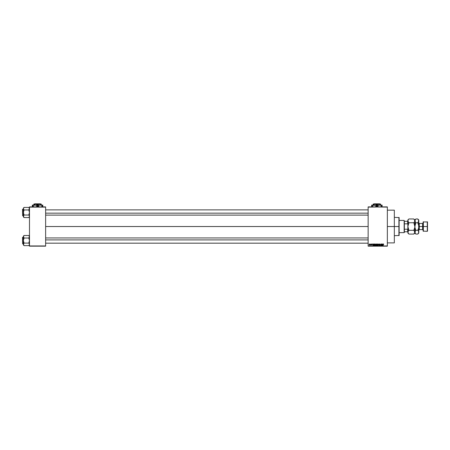 <?xml version="1.0" encoding="UTF-8"?>
<svg xmlns="http://www.w3.org/2000/svg" width="450" height="450" viewBox="0 0 450 450"><rect width="100%" height="100%" fill="white"/><g stroke="black" fill="none" stroke-linecap="round" stroke-linejoin="round"><path stroke-width="0.67" d="M387.349 226.53L394.329 226.53L394.329 210.161L394.329 226.53L387.349 226.53M45.63 226.53L368.145 226.53L45.63 226.53M368.145 206.888L387.349 206.888L368.145 206.888L387.349 207.107L387.349 245.947L368.145 245.947L368.145 206.888M368.145 246.167L387.349 246.167L387.349 206.888L368.145 207.107L368.145 245.947L387.349 246.167L368.145 246.167M373.416 243.984L373.298 244.44L372.549 243.984L372.994 245.514L373.562 243.984L373.298 244.44L372.549 243.984L372.994 245.514L373.562 243.984L373.14 245.514L372.696 243.984M375.705 244.204L375.249 243.968L374.844 244.328L375.176 245.514L375.699 245.306L375.812 244.457L375.306 245.531L375.846 244.727L375.705 244.204L375.846 244.727L375.306 243.962L374.912 244.198L374.771 244.749L375.306 245.531L374.771 244.749L374.912 244.198L375.705 244.204M377.989 244.204L377.471 243.979L377.083 244.463L377.168 245.256L377.623 245.531L378.096 244.457L377.589 245.531L377.989 244.204L378.124 244.727L377.589 243.962L377.19 244.198L377.055 244.749L377.589 245.531L377.055 244.749L377.19 244.198L377.989 244.204L377.173 244.226M380.087 244.502L379.755 244.142L380.228 244.479L379.755 244.142L379.474 244.406L380.188 245.115L379.794 245.531L379.373 245.076L379.789 245.351L380.002 244.952L379.333 244.406L379.766 243.962L380.228 244.479L379.451 244.086L379.384 244.62L380.048 245.16L379.401 245.244L380.166 245.273L379.479 244.468L379.755 244.142L380.228 244.479L379.817 243.968M382.781 243.984L382.657 244.44L381.915 243.984L382.359 245.514L382.928 243.984L382.657 244.44L381.915 243.984L382.359 245.514L382.928 243.984L382.506 245.514L382.061 243.984M383.203 245.514L383.062 244.474L383.597 244.074L383.113 244.142L383.062 245.514L383.231 244.232L383.681 244.44L383.377 243.962L383.062 244.474L383.203 245.514L383.226 244.26L383.541 244.463L383.372 244.142L383.203 244.463M381.617 243.984L381.617 245.205L380.88 243.984L380.88 245.514L381.021 244.288L381.757 245.514L381.757 243.984L381.617 245.205L380.88 243.984L380.88 245.514L381.021 244.288L381.757 245.514L381.757 243.984L381.606 245.514M378.652 243.984L378.219 245.514L378.731 244.164L379.198 245.514L378.787 243.984L378.219 245.514L378.731 244.164L379.198 245.514L378.787 243.984L379.198 245.514L378.731 244.164L378.219 245.514L378.652 243.984M376.172 244.822L376.425 245.514L376.003 244.434L376.425 243.984L376.026 244.26L376.065 245.278L376.853 245.514L376.853 243.984L376.003 244.434L376.043 245.126L376.853 245.514L376.853 243.984L376.853 245.514L376.043 245.126L376.38 243.984M374.186 245.514L373.641 244.755L374.169 243.984L373.742 244.243L373.674 245.087L374.574 245.514L374.574 243.984L373.641 244.755L373.967 245.486L374.574 245.514L374.574 243.984L374.574 245.514M371.694 243.962L371.363 244.389L371.863 244.884L371.385 244.839L371.931 245.031L371.498 244.294L371.942 244.069L371.363 244.322L371.7 245.115L372.015 244.8L371.498 244.294L371.897 244.339L371.498 244.294L372.015 244.8L371.7 245.115L371.363 244.322L371.694 243.962L371.363 244.322L371.694 243.962L371.363 244.322L371.672 244.665L371.363 244.322M370.609 243.984L370.311 245.053L370.744 245.093L370.744 243.984L370.311 245.053L370.744 245.093L370.744 243.984L370.609 245.093M369.467 245.115L369.208 244.086L369.287 245.059L369.838 244.732L369.467 243.962L369.855 244.541L369.467 243.962L369.855 244.541L369.489 245.115L369.079 244.553L369.467 245.115L369.079 244.553L369.467 243.962L369.855 244.541L369.467 245.115L369.079 244.553L369.467 243.962L369.855 244.541L369.467 245.115L369.079 244.553L369.467 243.962L369.855 244.541M29.481 246.167L45.63 246.167L29.481 245.947L29.481 207.107L45.63 207.107L45.63 245.947L45.63 206.888L29.481 206.888L45.63 206.888L29.481 206.888L29.481 245.947L45.63 245.947L29.481 246.167M394.329 242.893L394.329 226.53L394.329 242.893L387.349 242.893M383.349 244.148L383.541 244.463L383.226 244.26M383.338 243.968L383.062 244.434M382.365 245.115L382.224 244.62L382.613 244.62L382.466 245.138M381.021 245.514L381.032 243.984M379.89 244.716L379.474 244.406L379.817 244.693L379.474 244.406L379.755 244.142L379.474 244.406L379.755 244.142L379.474 244.406L379.755 244.142L379.474 244.406L379.755 244.142L379.474 244.406L380.188 245.115L379.817 244.693L380.188 245.115L379.794 245.531L380.188 245.115L379.794 245.531L379.373 245.076L379.794 245.531L379.373 245.076L379.794 245.531L380.188 245.115L379.794 245.531M379.513 245.053L379.789 245.351L379.373 245.076M379.789 244.851L379.339 244.361M379.547 244.772L379.333 244.406L379.547 244.772L379.333 244.406L379.766 243.962M377.055 244.749L377.19 244.198L377.055 244.749M377.561 245.351L377.252 245.098L377.64 245.351L377.983 244.727L377.589 245.351L377.252 245.098L377.533 245.346M377.196 244.699L377.567 244.142L377.19 244.749L377.589 245.351L377.19 244.749L377.589 244.142L377.19 244.749M377.814 244.232L377.983 244.626M377.983 244.727L377.736 245.317M376.419 244.164L376.718 244.164L376.172 244.282L376.442 244.699M376.391 245.329L376.312 244.89L376.363 245.329M376.453 244.879L376.183 245.104L376.718 244.879L376.718 245.334L376.183 245.104L376.718 245.334L376.718 244.879L376.183 245.07M376.718 244.164L376.718 244.699L376.718 244.164M375.84 244.868L375.733 245.25M374.912 244.198L374.771 244.749L375.368 243.968M375.277 245.351L374.968 245.098L375.356 245.351L375.705 244.727L375.306 245.351L374.968 245.098L375.249 245.346M375.261 244.148L374.968 245.098L375.311 244.142L374.912 244.749L375.311 244.142L374.912 244.749L375.311 244.142L375.705 244.727L375.311 244.142M375.531 244.232L375.699 244.626M375.705 244.727L375.334 245.351M374.169 243.984L373.641 244.755L373.939 245.475M373.787 244.912L374.434 245.334L373.781 244.761L373.989 245.301M373.838 244.384L374.186 244.164L373.781 244.761M374.434 244.164L374.434 245.334L374.434 244.164M373.101 245.138L373.252 244.62L372.864 244.62L373.056 245.351L372.864 244.62L373.252 244.62L373.039 245.261M371.897 244.339L371.498 244.294L372.015 244.8L371.7 245.115L371.379 244.8M371.537 244.395L372.015 244.8L371.7 245.115L372.015 244.8L371.7 245.115L372.015 244.8L371.7 245.115L372.015 244.8L371.582 244.423M371.52 244.778L371.874 244.839L371.52 244.778M370.311 245.053L370.609 244.558M369.079 244.597L369.439 243.968M369.219 244.541L369.428 244.125L369.467 244.958L369.714 244.541L369.467 244.958L369.461 244.125L369.467 244.958L369.714 244.541L369.461 244.125L369.467 244.958L369.714 244.541L369.461 244.125L369.467 244.958L369.714 244.541L369.461 244.125L369.298 244.862L369.461 244.125L369.714 244.541L369.461 244.125M382.343 245.036L382.224 244.62L382.613 244.62L382.483 245.064M369.714 244.541L369.467 244.958M398.914 226.53L398.914 235.693L398.914 226.53L394.329 226.53L398.914 226.53L398.914 217.361L398.914 226.53M399.133 235.474L399.133 226.53L399.133 235.474L394.329 235.693M399.133 217.581L399.133 226.53L399.133 217.581L394.329 217.361M29.43 216.636L29.076 217.266L29.481 216.298L29.076 215.336L29.481 216.298L28.806 217.569L29.481 216.298L29.076 215.336L29.481 216.298M29.481 216.889L28.806 217.569L24.052 217.569L23.563 216.956L23.422 215.972L24.052 215.032L23.372 212.496L24.052 209.959L23.422 209.025L24.052 209.959L28.806 209.959L29.481 208.693L29.076 207.726L29.481 208.693L28.806 209.959L24.052 209.959L23.422 209.025L23.563 208.041L23.563 216.951L24.052 217.569L28.806 217.569L29.481 216.889M23.422 208.361L24.052 207.428L23.777 207.726L24.052 207.428L28.806 207.428L24.052 207.428L23.372 208.102L24.052 207.428L23.372 208.693L23.372 216.889L23.372 216.298L24.052 217.569L23.422 215.972L23.372 216.889L24.052 217.569L23.372 216.298L23.777 215.336L23.372 216.298M22.629 215.769L22.5 209.357L23.372 209.222L22.629 209.222L22.629 215.769L23.372 215.769L22.629 215.769L22.5 209.357L22.629 215.769M28.806 215.032L29.481 212.496L28.806 209.959L29.481 208.693L28.806 209.959L29.481 212.496L28.806 215.032L24.052 215.032L28.806 215.032L29.295 215.651M29.481 208.102L28.806 207.428L29.481 208.693L29.076 207.726M24.052 215.032L23.777 215.336L24.052 215.032L23.777 215.336L24.052 215.032L23.372 212.496L24.052 209.959M23.563 215.646L23.422 215.966M23.372 208.693L23.563 209.346M28.806 209.959L29.436 208.367M29.289 209.346L29.43 209.025M45.63 213.154L368.145 213.154L45.63 213.154M368.145 239.901L45.63 239.901L368.145 239.901M404.151 220.416L404.37 221.293L404.151 220.416L399.133 220.416L404.151 220.416L404.151 232.639L399.133 232.639L404.151 232.639L404.151 220.416M404.37 232.419L404.37 231.767L404.37 232.419M404.37 223.83L404.37 229.224L404.37 221.293L404.37 223.83L407.644 223.83L407.863 224.347L407.644 221.293L404.37 221.293L407.644 221.293L407.644 223.83L404.37 223.83M404.37 231.767L404.37 229.224L404.37 231.767L407.863 231.767L407.644 229.224L404.37 229.224L407.644 229.224L407.644 231.767L404.37 231.767M407.863 228.707L407.644 229.224L407.863 228.707M23.777 217.266L23.422 216.636M29.289 215.646L29.43 215.966L29.289 215.646M23.563 208.041L23.777 207.726L23.563 208.041M29.295 216.951L29.076 217.266L29.295 216.951M29.43 244.693L29.076 245.329L29.481 244.361L29.076 243.399L29.481 244.361L28.806 245.627L29.481 244.361L29.076 243.399L29.481 244.361M29.481 244.952L28.806 245.627L24.052 245.627L23.372 244.361L24.052 243.096L23.372 240.559L24.052 238.022L23.422 237.088L24.052 238.022L28.806 238.022L29.481 236.756L29.076 235.789L29.481 236.756L28.806 238.022L24.052 238.022L23.422 236.424L23.372 244.361L23.777 245.329L24.052 245.627L28.806 245.627L29.481 244.952M23.422 236.424L24.052 235.485L23.777 235.789L24.052 235.485L28.806 235.485L24.052 235.485L23.372 236.166L24.052 235.485L23.372 236.756L23.372 244.952L23.372 244.361L24.052 245.627L23.422 244.035L23.372 244.952L23.777 245.329M22.629 243.833L22.5 237.414L23.372 237.285L22.629 237.285L22.629 243.833L23.372 243.833L22.629 243.833L22.5 237.414L22.629 243.833M28.806 243.096L29.481 240.559L28.806 238.022L29.481 236.756L28.806 238.022L29.481 240.559L28.806 243.096L24.052 243.096L28.806 243.096L29.295 243.709M29.481 236.166L28.806 235.485L29.481 236.756L29.076 235.789M24.052 243.096L23.372 244.361L24.052 243.096L23.372 240.559L24.052 238.022M23.372 236.756L23.563 237.409M23.563 243.709L23.422 244.029M28.806 238.022L29.436 236.424M29.289 237.409L29.43 237.088M23.422 244.688L23.372 244.361M29.289 243.709L29.43 244.029L29.289 243.709M29.289 236.098L29.43 236.424L29.289 236.098M23.563 236.104L23.777 235.789L23.563 236.104M29.295 245.014L29.076 245.329L29.295 245.014M423.354 226.53L423.354 221.726L423.354 226.53L427.5 226.53L427.5 221.946L427.5 231.109L427.281 221.726L427.281 226.53L423.354 226.53L423.354 231.328L423.354 226.53M423.135 221.946L423.135 231.109L423.135 226.53L422.612 226.53L423.135 226.53L423.135 221.946L427.5 221.946M413.831 222.75L414.771 225.54L413.831 222.75L414.771 221.355L413.831 222.75L408.876 222.75L413.831 222.75L414.557 221.833L413.831 222.75L414.844 226.53L415.856 222.75L415.451 223.644L415.856 222.75L417.757 222.75L418.697 225.546L418.697 227.514L418.77 220.86L417.757 218.97L418.77 220.86L417.757 222.75L418.697 221.355L418.77 219.982L418.77 226.53L419.293 226.53L419.293 229.584L418.77 230.107M418.657 225.309L418.77 232.194L418.77 226.53L422.612 226.53L419.293 226.53L419.293 223.47L419.293 229.584L422.612 229.584L422.612 223.47L423.135 222.947M408.465 219.42L407.863 220.86L407.863 226.53L408.876 222.75L407.863 220.86L408.465 219.42L408.876 218.97L413.831 218.97L408.876 218.97L407.863 219.982L408.144 221.828M414.771 221.355L414.771 220.371L414.771 221.355M414.09 229.753L414.771 227.514L413.831 230.304L414.844 232.194L414.844 220.86L415.856 218.97L414.844 219.982L413.831 218.97L414.844 220.86L414.844 219.982L415.446 222.294L414.844 220.86L415.451 219.42M413.831 230.304L408.876 230.304L407.863 226.53L407.863 232.194L408.876 230.304L413.831 230.304L414.236 229.404L413.831 230.304L414.242 230.76M414.236 223.65L414.844 226.53L414.844 233.072L414.844 232.194L413.831 234.084L408.876 234.084L407.863 232.194L408.876 234.084L413.831 234.084L414.236 233.634M418.168 233.634L418.77 232.194L418.489 231.221L418.77 233.072L418.697 231.705L418.697 232.684L417.757 234.084L415.856 234.084L414.844 233.072L413.831 234.084L415.856 230.304L414.844 232.194L415.457 233.646L414.917 231.705L414.917 232.684L415.856 234.084L415.131 233.173L414.562 231.227M408.611 223.301L407.863 226.53L407.936 225.54L407.936 227.514L408.876 230.304L407.863 232.194L408.465 233.634L407.936 232.684M408.144 231.221L407.863 233.072L408.144 231.221M408.465 229.404L408.876 230.304L408.465 230.754L408.876 230.304M414.771 220.371L414.242 219.42M414.844 220.86L414.844 226.474M414.236 222.3L414.557 221.833M407.863 233.072L408.465 233.634M408.876 222.75L408.465 223.65L408.876 222.75L408.465 222.3M407.863 219.982L407.863 232.194M415.125 228.476L415.856 230.304L417.757 230.304L418.168 229.41L417.757 230.304L415.856 230.304L414.917 227.514L415.08 224.752M418.489 224.584L417.757 222.75L418.489 221.833L417.757 222.75L415.856 222.75L415.131 221.833L415.446 222.294M414.844 226.53L414.956 227.745M418.489 231.227L418.168 230.754M418.77 219.982L417.757 218.97L415.856 218.97L417.757 218.97L418.489 219.881L418.157 219.403M418.489 228.476L417.757 230.304L418.489 228.476M418.77 233.072L417.757 234.084L415.856 234.084L415.451 233.634M415.125 224.584L415.856 222.75L415.125 221.828M418.697 220.359L418.77 220.86M418.489 221.833L418.697 221.355L418.489 221.833M414.844 232.194L414.917 232.684M415.451 230.754L415.131 231.221M423.135 230.107L422.612 229.584L422.612 223.47L419.293 223.47L418.77 222.947M423.135 231.109L427.281 231.328L427.281 226.53L427.5 231.109M374.046 203.833L379.704 203.833L374.046 203.833M380.582 204.626L379.688 204.216L380.582 204.626L380.582 205.099L380.582 204.396M376.875 204.626L378.242 204.092L380.582 204.053L373.168 204.053L375.019 204.053L373.168 204.626L373.168 204.053L373.168 204.626L374.062 204.216L373.168 204.626L373.168 205.099L373.168 204.396L375.019 204.053L376.875 204.626L376.431 204.396L376.875 205.099L376.875 204.626L377.769 204.216L379.682 204.21L375.019 204.053L376.431 204.396M373.168 204.396L373.168 204.092M371.638 205.324L371.638 206.167L371.638 205.583L371.638 205.909L374.254 205.099L371.638 205.099L371.638 205.583L371.638 205.099L382.112 205.099L378.816 205.155L380.171 205.155L382.112 205.909L381.488 205.583L382.112 206.167L380.183 206.916L382.112 206.167L382.112 205.161L382.112 205.909L380.177 205.161M380.582 205.099L372.909 205.324L375.604 205.324L378.804 206.916L376.875 206.167L374.946 206.916L377.499 205.583L379.496 205.099L376.875 205.909L374.946 205.161M381.488 206.494L382.112 206.167L382.112 206.747M371.638 206.167L373.567 206.916L371.638 206.167L371.638 206.916L371.638 206.167L372.262 206.494L371.638 206.167M373.579 206.916L372.262 206.494L373.579 206.916M372.262 205.583L374.254 205.099M377.499 206.494L376.875 206.167L377.499 206.494M380.143 204.396L379.688 204.216M34.729 203.833L40.387 203.833L34.729 203.833M41.265 204.626L40.371 204.216L41.265 204.626L40.371 204.216L41.265 204.626L41.265 205.099L41.265 204.396M37.558 204.626L38.925 204.092L41.265 204.053L33.846 204.053L35.702 204.053L33.846 204.626L33.846 204.053L33.846 204.626L34.751 204.21L33.846 204.626L33.846 205.099L33.846 204.396L35.702 204.053L37.558 204.626L37.114 204.396L37.558 205.099L37.558 204.626L38.453 204.216L40.365 204.21L35.702 204.053L37.114 204.396M33.846 204.396L33.846 204.092M41.265 205.099L32.321 205.099L32.321 205.583L32.321 205.099L42.795 205.099L39.499 205.155L40.854 205.155L42.795 205.909L42.171 205.583L42.795 206.167L40.866 206.916L42.795 206.167L42.795 205.161L42.795 205.909L40.866 205.161M42.171 206.494L42.795 206.167L42.795 206.747M39.499 205.155L38.824 205.324L39.499 205.155M36.889 206.511L37.558 206.167L39.488 206.916L37.558 206.167L39.488 205.161L37.558 205.909L36.287 205.324L39.488 206.916L37.558 206.167L35.617 206.916L36.883 206.516M35.629 205.161L37.558 205.909L35.617 205.155L33.587 205.324L34.937 205.099M32.946 205.583L34.251 205.161L32.321 205.909L34.251 206.916L32.321 206.167L32.321 206.916L32.321 205.909L32.946 205.583L32.321 205.909L32.321 205.324M32.946 206.494L32.321 206.167L32.946 206.494M40.826 204.396L40.371 204.216M387.349 210.161L394.329 210.161M45.63 209.88L368.145 209.88M45.63 215.117L368.145 215.117M368.145 243.174L45.63 243.174M368.145 237.938L45.63 237.938"/></g></svg>
